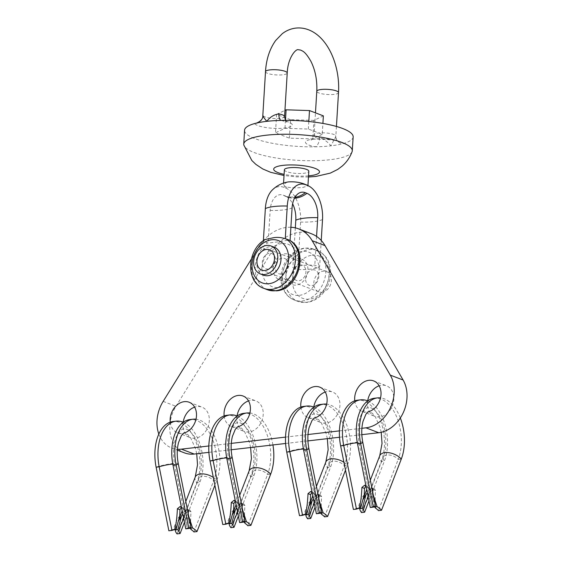 <?xml version="1.0" encoding="UTF-8"?>
<svg xmlns="http://www.w3.org/2000/svg" width="562" height="562" viewBox="0 0 562 562"><rect width="100%" height="100%" fill="white"/><g stroke="black" fill="none" stroke-linecap="round" stroke-linejoin="round"><path stroke-width="0.42" stroke-dasharray="2.81 2.11" d="M313.793 407.127A16.319 12.666 -69.1 0 0 313.617 408.813A16.319 12.666 -69.1 0 0 315.43 417.608M315.458 417.657A16.319 12.666 -69.1 0 0 320.944 422.54A16.319 12.666 -69.1 0 0 339.919 405.771A16.319 12.666 -69.1 0 0 332.592 392.044A16.319 12.666 -69.1 0 0 325.25 392.03M300.867 407.057A16.319 12.666 -69.1 0 0 308.124 417.636A16.319 12.666 -69.1 0 0 314.186 418.016M237.073 415.992A16.319 12.666 -69.1 0 0 236.897 417.678A16.319 12.666 -69.1 0 0 238.71 426.474M238.745 426.523A16.319 12.666 -69.1 0 0 244.224 431.405A16.319 12.666 -69.1 0 0 263.199 414.637A16.319 12.666 -69.1 0 0 255.872 400.91A16.319 12.666 -69.1 0 0 248.53 400.896M224.147 415.922A16.319 12.666 -69.1 0 0 231.403 426.509A16.319 12.666 -69.1 0 0 237.466 426.881M286.002 273.167A13.6 10.552 -69.1 0 0 292.107 284.604A13.6 10.552 -69.1 0 0 307.92 270.631A13.6 10.552 -69.1 0 0 301.815 259.194A13.6 10.552 -69.1 0 0 286.002 273.167M273.181 268.271A13.6 10.552 -69.1 0 0 279.286 279.707A13.6 10.552 -69.1 0 0 295.099 265.735A13.6 10.552 -69.1 0 0 288.994 254.298A13.6 10.552 -69.1 0 0 273.181 268.271M183.17 422.224A16.319 12.666 -69.1 0 0 182.994 423.91A16.319 12.666 -69.1 0 0 184.814 432.705M184.842 432.754A16.319 12.666 -69.1 0 0 190.321 437.636A16.319 12.666 -69.1 0 0 209.296 420.868A16.319 12.666 -69.1 0 0 201.969 407.141A16.319 12.666 -69.1 0 0 194.635 407.127M170.244 422.153A16.319 12.666 -69.1 0 0 177.501 432.74A16.319 12.666 -69.1 0 0 183.57 433.112M367.688 400.896A16.319 12.666 -69.1 0 0 367.513 402.582A16.319 12.666 -69.1 0 0 369.332 411.377M369.36 411.426A16.319 12.666 -69.1 0 0 374.84 416.309A16.319 12.666 -69.1 0 0 393.822 399.54A16.319 12.666 -69.1 0 0 386.494 385.813A16.319 12.666 -69.1 0 0 379.153 385.799M354.77 400.825A16.319 12.666 -69.1 0 0 362.019 411.405A16.319 12.666 -69.1 0 0 368.089 411.784M158.828 434.075A32.638 25.332 -69.1 0 0 171.677 447.984A32.638 25.332 -69.1 0 0 177.409 449.242M311.517 233.785A40.801 31.662 -69.1 0 0 271.748 251.769L175.976 406.284A32.638 25.332 -69.1 0 0 169.843 425.427A32.638 25.332 -69.1 0 0 184.498 452.881M290.891 227.273A40.801 31.662 -69.1 0 0 258.927 246.873L251.362 259.082M208.804 445.982L231.284 443.383M285.524 437.11L308.004 434.517M339.427 430.878L361.9 428.286M208.895 452.354L231.207 449.769M285.615 443.481L307.927 440.903M339.511 437.25L361.83 434.672M195.218 477.11A12.392 6.716 -158.9 0 0 196.791 482.723L199.868 482.372A8.57 4.644 21.1 0 1 198.779 478.487A8.57 4.644 21.1 0 1 202.411 476.309A8.57 4.644 21.1 0 1 213.679 480.77A38.083 22.269 83.4 0 0 212.724 439.653A38.083 22.269 83.4 0 0 189.928 419.568M177.023 533.9L196.791 482.723A38.083 22.269 83.4 0 0 195.836 441.606A38.083 22.269 83.4 0 0 173.04 421.521M183.24 422.252A38.083 22.269 83.4 0 1 199.868 482.372L188.312 512.291M188.115 512.804L184.448 522.302M183.676 518.445L186.781 512.34L189.317 510.226L190.111 510.317L191.031 511.849C190.399 519.78 190.56 525.779 191.502 529.847M190.111 510.317L186.83 509.277L184.21 511.357L182.776 513.956M188.958 516.991L188.003 515.881L188.221 513.31M193.918 531.947L213.679 480.77L216.756 480.419L214.895 485.252M188.003 515.881L189.914 528.041M190.954 527.36L188.347 527.662L186.401 515.27L184.203 509.242L182.664 507.472L181.287 507.514M190.518 524.782L186.401 515.27M178.344 521.171L175.379 529.348M213.321 477.419A12.392 6.716 -158.9 0 1 216.756 480.419A38.083 22.269 83.4 0 0 216.637 441.584A38.083 22.269 83.4 0 0 196.012 419.21M188.347 527.662L187.118 528.175A8.57 0.976 168.7 0 1 185.755 528.828M179.728 516.042C177.269 518.733 175.225 523.173 173.609 529.369A12.392 1.412 -11.3 0 0 168.867 530.781M176.222 529.067L173.609 529.369M184.203 509.242L181.638 508.259L186.654 524.971L187.118 528.175M325.841 462.006A12.392 6.716 -158.9 0 0 327.414 467.626L330.491 467.268A8.57 4.644 21.1 0 1 329.402 463.383A8.57 4.644 21.1 0 1 333.034 461.212A8.57 4.644 21.1 0 1 344.302 465.673A38.083 22.269 83.4 0 0 343.347 424.556A38.083 22.269 83.4 0 0 320.551 404.464M307.646 518.803L327.414 467.626A38.083 22.269 83.4 0 0 326.452 426.509A38.083 22.269 83.4 0 0 303.656 406.417M313.863 407.155A38.083 22.269 83.4 0 1 330.491 467.268L318.935 497.194M318.738 497.7L315.071 507.198M314.298 503.348L317.404 497.237L319.94 495.122L320.733 495.22L321.647 496.745C321.021 504.676 321.176 510.675 322.124 514.75M320.733 495.22L317.453 494.174L314.832 496.26L313.399 498.859M319.574 501.894L318.619 500.784L318.837 498.206M324.534 516.85L344.302 465.673L347.379 465.315L345.511 470.155M318.619 500.784L320.53 512.937M321.576 512.263L318.963 512.565L317.017 500.166L314.825 494.138L313.287 492.375L311.903 492.417M321.141 509.685L317.017 500.166M308.967 506.074L306.002 514.251M343.944 462.315A12.392 6.716 -158.9 0 1 347.379 465.315A38.083 22.269 83.4 0 0 347.253 426.488A38.083 22.269 83.4 0 0 326.627 404.106M318.963 512.565L317.741 513.078A8.57 0.976 168.7 0 1 316.378 513.731M310.343 500.939C307.885 503.629 305.847 508.076 304.232 514.265A12.392 1.412 -11.3 0 0 299.49 515.684M306.845 513.963L304.232 514.265M314.825 494.138L312.254 493.162L317.277 509.867L317.741 513.078M379.736 455.775A12.392 6.716 -158.9 0 0 381.31 461.395L384.394 461.037A8.57 4.644 21.1 0 1 383.305 457.152A8.57 4.644 21.1 0 1 386.937 454.981A8.57 4.644 21.1 0 1 398.198 459.442A38.083 22.269 83.4 0 0 397.243 418.325A38.083 22.269 83.4 0 0 374.447 398.233M361.549 512.572L381.31 461.395A38.083 22.269 83.4 0 0 380.355 420.278A38.083 22.269 83.4 0 0 357.558 400.186M367.766 400.924A38.083 22.269 83.4 0 1 384.394 461.037L372.838 490.963M372.641 491.469L368.967 500.974M368.201 497.117L371.306 491.005L373.835 488.898L374.636 488.989L375.549 490.514C374.917 498.445 375.079 504.451 376.027 508.519M374.636 488.989L371.356 487.942L368.735 490.029L367.295 492.628M373.477 495.663L372.522 494.553L372.739 491.975M372.522 494.553L374.433 506.706M375.479 506.032L372.866 506.334L370.92 493.935L368.728 487.914L367.183 486.144L365.806 486.186M375.037 503.454L370.92 493.935M362.869 499.843L359.898 508.02M401.282 459.084L398.198 459.442L378.437 510.619M400.327 417.966A38.083 22.269 83.4 0 0 380.53 397.882M372.866 506.334L371.637 506.847A8.57 0.976 168.7 0 1 370.281 507.5M364.246 494.708C361.788 497.398 359.75 501.845 358.135 508.034A12.392 1.412 -11.3 0 0 353.393 509.453M360.741 507.739L358.135 508.034M368.728 487.914L366.157 486.931L371.18 503.636L371.637 506.847M312.669 269.802A8.163 6.33 110.9 0 1 318.759 276.961A8.163 6.33 110.9 0 1 311.699 285.629A8.163 6.33 110.9 0 1 305.609 278.478A8.163 6.33 110.9 0 1 312.669 269.802M299.848 264.906A8.163 6.33 110.9 0 1 305.939 272.057A8.163 6.33 110.9 0 1 298.879 280.733A8.163 6.33 110.9 0 1 292.788 273.582A8.163 6.33 110.9 0 1 299.848 264.906M274.256 247.21A14.963 11.612 -69.1 0 0 269.802 246.676A14.963 11.612 -69.1 0 0 257.248 259.785A14.963 11.612 -69.1 0 0 263.578 275.162M321.956 292.247A10.882 8.444 -69.1 0 0 331.081 282.714A10.882 8.444 -69.1 0 0 326.48 271.53A10.882 8.444 -69.1 0 0 323.241 271.144A10.882 8.444 -69.1 0 0 314.116 280.677A10.882 8.444 -69.1 0 0 318.717 291.861A10.882 8.444 -69.1 0 0 321.956 292.247M265.257 239.496L263.353 241.238L268.158 243.072L281.337 241.47C285.32 240.459 288.236 240.143 290.076 240.536L290.083 240.529M268.432 269.1A8.163 6.33 110.9 0 1 262.342 261.948A8.163 6.33 110.9 0 1 269.402 253.272A8.163 6.33 110.9 0 1 275.492 260.431A8.163 6.33 110.9 0 1 268.432 269.1M281.253 274.003A8.163 6.33 110.9 0 1 275.155 266.845A8.163 6.33 110.9 0 1 282.215 258.169A8.163 6.33 110.9 0 1 288.313 265.327A8.163 6.33 110.9 0 1 281.253 274.003M284.99 195.836A27.201 21.11 -69.1 0 0 287.639 197.136L286.578 196.63A20.401 11.928 -96.6 0 0 284.99 195.836L283.388 195.225A20.401 11.928 -96.6 0 0 270.153 210.42L268.158 243.072M310.807 269.093A27.201 6.428 3.5 0 1 297.698 269.542L292.893 267.702A27.201 6.428 3.5 0 1 314.811 265.166L319.623 267.006A27.201 6.428 3.5 0 1 310.807 269.093M272.289 190.012A28.564 16.698 -96.6 0 1 283.873 187.308L285.475 187.926A28.564 16.698 -96.6 0 1 300.607 222.053L297.698 269.542M287.21 182.102L283.487 184.413L285.075 186.429L286.676 187.041C291.692 187.933 297.115 188.059 302.946 187.406L307.92 185.91L307.063 185.095M284.379 169.773A12.238 2.894 -176.5 0 0 290.99 172.773A12.238 2.894 -176.5 0 0 303.81 173.279A12.238 2.894 -176.5 0 0 308.819 171.27M281.056 120.394A8.163 3.709 -79.4 0 0 281.33 120.472A8.163 3.709 -79.4 0 0 281.337 120.472A8.163 3.709 -79.4 0 0 282.356 120.366A19.038 4.496 -176.5 0 1 284.435 128.08A19.038 4.496 -176.5 0 1 254.565 123.577A8.163 7.756 141.8 0 0 263.044 115.758L262.812 115.639M352.086 151.677A54.359 12.842 3.5 0 1 330.035 159.713A54.359 12.842 3.5 0 1 274.769 157.767A54.359 12.842 3.5 0 1 243.824 145.052M353.161 136.917A54.402 12.856 3.5 0 1 343.15 143.591A54.402 12.856 3.5 0 1 330.913 145.832C328.159 142.312 324.443 139.509 319.764 137.423A10.882 2.571 3.5 0 1 314.123 134.803A10.882 2.571 3.5 0 1 318.57 133.018A10.882 2.571 3.5 0 1 335.64 135.59L335.816 136.559L330.913 145.832A54.402 12.856 3.5 0 1 315.359 146.808A54.402 12.856 3.5 0 1 244.554 130.272M322.237 134.339L312.739 138.891L289.36 138.14L275.478 132.836L284.983 128.284L308.362 129.035L322.237 134.339L322.904 123.429M319.764 137.423A8.163 3.709 -79.4 0 1 315.359 146.808A19.038 4.496 -176.5 0 1 313.28 139.095A19.038 4.496 -176.5 0 1 343.15 143.591A8.163 7.756 141.8 0 1 337.242 140.753A8.163 7.756 141.8 0 1 337.228 140.732A8.163 7.756 141.8 0 1 335.64 135.59M323.368 115.87L313.863 120.423L312.739 138.891M313.863 120.423L290.484 119.671L289.36 138.14M290.484 119.671L276.609 114.367L275.478 132.836M285.468 120.338L284.983 128.284M276.609 114.367L284.941 110.377M308.819 121.504L308.362 129.035M295.331 227.87L292.893 267.702M316.575 236.419L314.811 265.166M321.246 240.466L319.623 267.006M286.578 196.63A20.401 11.928 -96.6 0 1 292.612 203.774M263.381 240.719L263.353 241.238M249.121 470.879A12.392 6.716 -158.9 0 0 250.694 476.492L253.771 476.14A8.57 4.644 21.1 0 1 252.682 472.256A8.57 4.644 21.1 0 1 256.314 470.078A8.57 4.644 21.1 0 1 267.582 474.546A38.083 22.269 83.4 0 0 266.627 433.421A38.083 22.269 83.4 0 0 243.831 413.337M230.926 527.669L250.694 476.492A38.083 22.269 83.4 0 0 249.732 435.374A38.083 22.269 83.4 0 0 226.943 415.29M237.143 416.028A38.083 22.269 83.4 0 1 253.771 476.14L242.215 506.06M242.018 506.573L238.351 516.071M237.578 512.221L240.684 506.109L243.22 503.995L244.013 504.086L244.927 505.617C244.301 513.549 244.456 519.548 245.404 523.622M244.013 504.086L240.733 503.046L238.112 505.126L236.679 507.725M242.854 510.76L241.899 509.65L242.117 507.079M241.899 509.65L243.81 521.81M244.856 521.129L242.25 521.431L240.297 509.039L238.105 503.011L236.567 501.241L235.183 501.283M244.421 518.557L240.297 509.039M232.247 514.94L229.282 523.117M270.659 474.188L267.582 474.546L247.814 525.716M272.935 444.949A38.083 22.269 83.4 0 0 249.907 412.979M242.25 521.431L241.021 521.943A8.57 0.976 168.7 0 1 239.658 522.597M233.623 509.811C231.165 512.502 229.127 516.942 227.512 523.138A12.392 1.412 -11.3 0 0 222.77 524.55M230.125 522.836L227.512 523.138M238.105 503.011L235.534 502.028L240.557 518.74L241.021 521.943M258.927 246.873L271.748 251.769M163.156 401.387L175.976 406.284M172.794 464.114A8.57 0.976 168.7 0 1 174.508 464.353A8.57 0.976 168.7 0 1 173.012 465.238M178.259 463.601A12.392 1.412 -11.3 0 0 173.033 463.481A12.392 1.412 -11.3 0 0 156.124 467.191M188.46 510.865L191.031 511.849M184.21 511.357L186.781 512.34M303.417 449.01A8.57 0.976 168.7 0 1 305.131 449.256A8.57 0.976 168.7 0 1 303.635 450.141M308.875 448.504A12.392 1.412 -11.3 0 0 303.656 448.385A12.392 1.412 -11.3 0 0 286.746 452.087M319.075 495.768L321.647 496.745M314.832 496.26L317.404 497.237M357.32 442.779A8.57 0.976 168.7 0 1 359.034 443.025A8.57 0.976 168.7 0 1 357.537 443.91M362.778 442.273A12.392 1.412 -11.3 0 0 357.558 442.154A12.392 1.412 -11.3 0 0 340.642 445.863M372.978 489.537L375.549 490.514M368.735 490.029L371.306 491.005M305.552 248.186A27.201 21.11 110.9 0 1 313.645 249.156A27.201 21.11 110.9 0 1 325.152 277.115A27.201 21.11 110.9 0 1 302.328 300.951A27.201 21.11 110.9 0 1 294.235 299.982A27.201 21.11 110.9 0 1 282.728 272.022A27.201 21.11 110.9 0 1 305.552 248.186M299.434 295.331A22.649 17.577 -69.1 0 0 319.033 271.249A22.649 17.577 -69.1 0 0 302.124 251.39A22.649 17.577 -69.1 0 0 282.524 275.471A22.649 17.577 -69.1 0 0 299.434 295.331M312.114 255.211A22.649 17.577 110.9 0 1 329.023 275.064A22.649 17.577 110.9 0 1 309.423 299.146A22.649 17.577 110.9 0 1 292.514 279.286A22.649 17.577 110.9 0 1 312.114 255.211M305.995 302.349A27.201 21.11 -69.1 0 0 328.812 278.513A27.201 21.11 -69.1 0 0 317.312 250.561A27.201 21.11 -69.1 0 0 309.219 249.584A27.201 21.11 -69.1 0 0 286.395 273.42A27.201 21.11 -69.1 0 0 297.895 301.38A27.201 21.11 -69.1 0 0 305.995 302.349M270.153 210.42A27.201 6.428 -176.5 0 0 283.262 209.97A27.201 6.428 -176.5 0 0 292.078 207.884M283.388 195.225A27.201 21.11 -69.1 0 0 286.037 196.524A27.201 21.11 -69.1 0 0 294.13 197.494A27.201 21.11 -69.1 0 0 294.938 197.381M265.503 71.683A10.882 2.571 -176.5 0 0 271.376 74.346A10.882 2.571 -176.5 0 0 282.777 74.795A10.882 2.571 -176.5 0 0 287.224 73.011M338.507 92.604A10.882 2.571 3.5 0 1 334.053 94.388A10.882 2.571 3.5 0 1 322.658 93.938A10.882 2.571 3.5 0 1 316.785 91.276M281.66 243.578A22.649 17.577 -69.1 0 0 262.068 267.653A22.649 17.577 -69.1 0 0 278.977 287.512A22.649 17.577 -69.1 0 0 298.57 263.438A22.649 17.577 -69.1 0 0 281.66 243.578M267.449 289.746A27.201 21.11 110.9 0 1 255.176 268.706A27.201 21.11 110.9 0 1 267.596 242.756M263.929 241.358A27.201 21.11 -69.1 0 0 251.509 267.301A27.201 21.11 -69.1 0 0 263.782 288.348M322.525 219.517A27.201 6.428 3.5 0 1 313.715 221.604A27.201 6.428 3.5 0 1 300.607 222.053M284.562 116.538A10.882 2.571 3.5 0 1 280.115 118.322A10.882 2.571 3.5 0 1 263.044 115.758M308.538 175.85A22.951 5.423 3.5 0 1 284.105 174.353M286.676 187.041A27.201 21.11 -69.1 0 0 285.475 187.926M285.075 186.429A27.201 21.11 -69.1 0 0 283.873 187.308M297.031 194.621C296.034 195.731 294.095 196.552 291.214 197.1L286.037 196.524L287.639 197.136A27.201 21.11 -69.1 0 0 294.488 198.203M226.697 457.882A8.57 0.976 168.7 0 1 228.411 458.121A8.57 0.976 168.7 0 1 226.915 459.006M232.155 457.37A12.392 1.412 -11.3 0 0 226.936 457.25A12.392 1.412 -11.3 0 0 210.026 460.959M242.355 504.634L244.927 505.617M238.112 505.126L240.684 506.109M308.124 417.636L320.944 422.54M231.403 426.509L244.224 431.405M279.286 279.707L292.107 284.604M177.501 432.74L190.321 437.636M362.019 411.405L374.84 416.309M171.677 447.984L177.339 450.148M373.674 380.917L386.494 385.813M189.148 402.244L201.969 407.141M288.994 254.298L301.815 259.194M243.051 396.013L255.872 400.91M319.771 387.148L332.592 392.044M186.654 524.971L174.508 464.353C172.527 450.928 173.644 440.826 177.873 434.04C180.585 430.295 182.629 428.567 184.006 428.876C184.111 429.003 187.406 427.148 194.234 436.414C201.976 447.373 203.212 469.34 198.779 478.487L180.816 525.006M196.721 453.759L195.506 448.595L190.806 438.156L188.066 434.812L184.912 432.733M185.832 501.402L182.165 510.907M178.681 519.92L177.065 524.107M180.17 506.517L182.664 507.472M317.277 509.867L305.131 449.256C303.15 435.831 304.267 425.722 308.489 418.943C311.2 415.192 313.252 413.47 314.629 413.78C314.727 413.906 318.029 412.051 324.857 421.317C332.599 432.269 333.835 454.237 329.402 463.383L311.432 509.91M327.344 438.655L326.129 433.499L321.429 423.06L318.689 419.716L315.535 417.629M316.455 486.306L312.788 495.803M309.304 504.824L307.688 509.01M310.786 491.42L313.287 492.368M371.18 503.636L359.034 443.025C357.046 429.6 358.17 419.498 362.392 412.712C365.103 408.96 367.148 407.239 368.532 407.548C368.63 407.675 371.925 405.82 378.753 415.086C386.494 426.038 387.731 448.012 383.305 457.152L365.335 503.678M381.219 432.29L380.031 427.268L375.325 416.828L372.585 413.484L369.438 411.398M370.351 480.074L366.684 489.572M363.2 498.592L361.584 502.779M364.689 485.189L367.183 486.144M313.645 249.156L304.604 248.06C294.165 249.964 286.845 256.553 282.637 267.842C280.86 273.181 280.459 278.464 281.45 283.691L283.276 289.395L285.51 293.209C287.807 296.35 290.716 298.605 294.235 299.982L297.895 301.38L306.936 302.475C316.399 300.874 323.403 295.12 327.941 285.229C330.927 278.078 331.418 271.046 329.409 264.126C328.25 259.967 324.913 253.729 317.312 250.561L313.645 249.156M326.48 271.53L269.591 249.802M318.717 291.861L261.829 270.125M307.92 185.91L307.941 185.544M281.337 120.472L286.922 122.073L285.412 120.338M336.434 126.464L335.816 136.559C335.381 136.531 335.858 137.929 337.242 140.753L338.198 141.666C340.72 139.833 308.44 137.992 311.109 140.008C311.889 140.268 312.894 138.533 314.123 134.803L315.465 112.85M308.468 177.009L296.258 176.861L284.028 175.513M281.33 120.472L280.319 120.416M283.487 184.413L283.571 183.057M240.557 518.74L228.411 458.121C226.43 444.697 227.547 434.595 231.769 427.808C234.48 424.064 236.532 422.343 237.909 422.645C238.007 422.772 241.309 420.917 248.137 430.183C255.879 441.142 257.115 463.109 252.682 472.256L234.712 518.775M250.624 447.528L249.409 442.364L244.709 431.925L241.969 428.581L238.815 426.502M239.735 495.178L236.068 504.676M232.584 513.689L230.968 517.876M234.066 500.285L236.567 501.241"/><path stroke-width="0.84" d="M314.186 418.016A16.319 12.666 -69.1 0 0 327.098 400.875A16.319 12.666 -69.1 0 0 319.771 387.148A16.319 12.666 -69.1 0 0 300.796 403.909A16.319 12.666 -69.1 0 0 300.867 407.057M237.466 426.881A16.319 12.666 -69.1 0 0 250.378 409.74A16.319 12.666 -69.1 0 0 243.051 396.013A16.319 12.666 -69.1 0 0 224.076 412.782A16.319 12.666 -69.1 0 0 224.147 415.922M183.57 433.112A16.319 12.666 -69.1 0 0 196.475 415.971A16.319 12.666 -69.1 0 0 189.148 402.244A16.319 12.666 -69.1 0 0 170.174 419.013A16.319 12.666 -69.1 0 0 170.244 422.153M368.089 411.784A16.319 12.666 -69.1 0 0 381.001 394.643A16.319 12.666 -69.1 0 0 373.674 380.917A16.319 12.666 -69.1 0 0 354.692 397.685A16.319 12.666 -69.1 0 0 354.77 400.825M251.362 259.082L163.156 401.387A32.638 25.332 -69.1 0 0 157.023 420.531A32.638 25.332 -69.1 0 0 158.828 434.075M177.409 449.242A32.638 25.332 -69.1 0 0 181.393 449.15L208.804 445.982M177.339 450.148L184.498 452.881A32.638 25.332 -69.1 0 0 194.213 454.047L208.895 452.354M361.9 428.286L365.911 427.822A32.638 25.332 -69.1 0 0 390.393 407.85A32.638 25.332 -69.1 0 0 390.288 375.128L312.184 240.712A40.801 31.662 -69.1 0 0 298.696 228.889A40.801 31.662 -69.1 0 0 290.891 227.273M231.284 443.383L285.524 437.11M308.004 434.517L339.427 430.878M248.53 400.896A16.319 12.666 -69.1 0 0 237.073 415.992M194.635 407.127A16.319 12.666 -69.1 0 0 183.17 422.224M361.83 434.672L378.732 432.719A32.638 25.332 -69.1 0 0 403.214 412.747A32.638 25.332 -69.1 0 0 403.109 380.024L325.005 245.608A40.801 31.662 -69.1 0 0 311.517 233.785L298.696 228.889M231.207 449.769L285.615 443.481M307.927 440.903L339.511 437.25M379.153 385.799A16.319 12.666 -69.1 0 0 367.688 400.896M325.25 392.03A16.319 12.666 -69.1 0 0 313.793 407.127M196.012 419.21A38.083 22.269 83.4 0 0 193.005 419.21L189.928 419.568A38.083 22.269 83.4 0 0 173.012 465.238L185.755 528.828L188.839 528.477A12.392 1.412 -11.3 0 0 190.954 527.36L178.259 463.601A12.392 1.412 -11.3 0 1 176.096 464.879L188.839 528.477M183.24 422.252A38.083 22.269 83.4 0 0 176.117 421.163L173.04 421.521A38.083 22.269 83.4 0 0 156.124 467.191L168.867 530.781L171.951 530.43A8.57 0.976 168.7 0 1 174.536 529.629L176.222 529.067L179.728 516.042L179.959 509.734L181.287 507.514M188.312 512.291L188.115 512.804M184.448 522.302L180.107 533.542A8.57 4.644 21.1 0 1 178.92 531.308L180.816 525.006L183.676 518.445M188.221 513.31L188.46 510.865L187.617 509.362M214.895 485.252L196.995 531.589A12.392 6.716 -158.9 0 0 192.562 527.978L188.958 516.991M189.914 528.041L192.562 527.978M175.379 529.348L175.218 529.98A12.392 6.716 -158.9 0 0 177.023 533.9L180.107 533.542M182.776 513.956L178.344 521.171M175.218 529.98L177.824 529.678L178.92 531.308M189.949 528.28L191.502 529.847A8.57 4.644 21.1 0 1 193.918 531.947L196.995 531.589M193.005 419.21A38.083 22.269 83.4 0 0 176.096 464.879L173.012 465.238M176.117 421.163A38.083 22.269 83.4 0 0 159.201 466.832L171.951 530.43M174.536 529.629C175.976 525.603 176.932 518.649 177.388 508.751L180.17 506.517L181.428 507.767M177.824 529.678L181.329 516.654M326.627 404.106A38.083 22.269 83.4 0 0 323.628 404.113L320.551 404.464A38.083 22.269 83.4 0 0 303.635 450.141L316.378 513.731L319.455 513.373A12.392 1.412 -11.3 0 0 321.576 512.263L308.875 448.504A12.392 1.412 -11.3 0 1 306.712 449.783L319.455 513.373M313.863 407.155A38.083 22.269 83.4 0 0 306.74 406.066L303.656 406.417A38.083 22.269 83.4 0 0 286.746 452.087L299.49 515.684L302.567 515.326A8.57 0.976 168.7 0 1 305.159 514.532L306.845 513.963L310.343 500.939L310.582 494.63L311.903 492.417M318.935 497.194L318.738 497.7M315.071 507.198L310.73 518.445A8.57 4.644 21.1 0 1 309.543 516.204L311.432 509.91L314.298 503.348M318.837 498.206L319.075 495.768L318.233 494.265M345.511 470.155L327.618 516.492A12.392 6.716 -158.9 0 0 323.178 512.874L319.574 501.894M320.53 512.937L323.178 512.874M306.002 514.251L305.833 514.883A12.392 6.716 -158.9 0 0 307.646 518.803L310.73 518.445M313.399 498.859L308.967 506.074M305.833 514.883L308.447 514.581L309.543 516.204M320.572 513.176L322.124 514.75A8.57 4.644 21.1 0 1 324.534 516.85L327.618 516.492M323.628 404.113A38.083 22.269 83.4 0 0 306.712 449.783L303.635 450.141M306.74 406.066A38.083 22.269 83.4 0 0 289.823 451.736L302.567 515.326M305.159 514.532C306.599 510.507 307.547 503.545 308.011 493.654L310.786 491.42L312.043 492.67M308.447 514.581L311.945 501.55M380.53 397.882A38.083 22.269 83.4 0 0 377.531 397.882L374.447 398.233A38.083 22.269 83.4 0 0 357.537 443.91L370.281 507.5L373.358 507.142A12.392 1.412 -11.3 0 0 375.479 506.032L362.778 442.273A12.392 1.412 -11.3 0 1 360.614 443.551L373.358 507.142M367.766 400.924A38.083 22.269 83.4 0 0 360.642 399.835L357.558 400.186A38.083 22.269 83.4 0 0 340.642 445.863L353.393 509.453L356.47 509.095A8.57 0.976 168.7 0 1 359.055 508.301L360.741 507.739L364.246 494.708L364.485 488.399L365.806 486.186M372.838 490.963L372.641 491.469M368.967 500.974L364.626 512.214A8.57 4.644 21.1 0 1 363.445 509.973L365.335 503.678L368.201 497.117M372.739 491.975L372.978 489.537L372.135 488.034M400.327 417.966A38.083 22.269 83.4 0 1 401.282 459.084L381.514 510.261A12.392 6.716 -158.9 0 0 377.081 506.643L373.477 495.663M374.433 506.706L377.081 506.643M359.898 508.02L359.736 508.652A12.392 6.716 -158.9 0 0 361.549 512.572L364.626 512.214M367.295 492.628L362.869 499.843M359.736 508.652L362.349 508.35L363.445 509.973M374.468 506.945L376.027 508.519A8.57 4.644 21.1 0 1 378.437 510.619L381.514 510.261M377.531 397.882A38.083 22.269 83.4 0 0 360.614 443.551L357.537 443.91M360.642 399.835A38.083 22.269 83.4 0 0 343.726 445.504L356.47 509.095M359.055 508.301C360.502 504.276 361.45 497.314 361.914 487.423L364.689 485.189L365.946 486.439M362.349 508.35L365.848 495.319M264.821 274.474A14.963 11.612 -69.1 0 0 277.375 261.365A14.963 11.612 -69.1 0 0 271.046 245.987A14.963 11.612 -69.1 0 0 266.599 245.453A14.963 11.612 -69.1 0 0 254.045 258.562A14.963 11.612 -69.1 0 0 260.368 273.94A14.963 11.612 -69.1 0 0 264.821 274.474M260.368 273.94L263.578 275.162A14.963 11.612 -69.1 0 0 268.025 275.696A14.963 11.612 -69.1 0 0 280.578 262.587A14.963 11.612 -69.1 0 0 274.256 247.21L271.046 245.987M265.06 270.519A10.882 8.444 -69.1 0 0 274.193 260.979A10.882 8.444 -69.1 0 0 269.591 249.802A10.882 8.444 -69.1 0 0 266.353 249.409A10.882 8.444 -69.1 0 0 257.227 258.942A10.882 8.444 -69.1 0 0 261.829 270.125A10.882 8.444 -69.1 0 0 265.06 270.519M290.083 240.529L292.078 207.884A20.401 11.928 -96.6 0 1 297.031 194.621A20.401 11.928 -96.6 0 1 305.307 192.689L306.908 193.307A20.401 11.928 -96.6 0 1 317.72 217.684L316.575 236.419M272.233 237.993L265.257 239.496C247.097 249.135 245.06 281.998 263.782 288.348A27.201 21.11 -69.1 0 0 271.875 289.318A27.201 21.11 -69.1 0 0 294.249 267.315A27.201 21.11 -69.1 0 0 285.847 238.822L285.271 238.702C280.642 237.234 276.293 237.002 272.233 237.993M285.271 238.702L287.266 206.05A28.564 16.698 -96.6 0 1 305.791 184.779L307.393 185.39A28.564 16.698 -96.6 0 1 309.62 186.493L304.681 184.16C299.722 182.278 294.333 181.526 288.524 181.898L287.21 182.102C281.457 183.268 276.483 185.91 272.289 190.012A28.564 16.698 -96.6 0 0 265.348 208.586L263.381 240.719M307.941 185.544L308.819 171.27A12.238 2.894 -176.5 0 0 302.208 168.27A12.238 2.894 -176.5 0 0 289.388 167.764A12.238 2.894 -176.5 0 0 284.379 169.773L283.571 183.057M263.044 115.758C262.538 115.863 263.796 117.725 266.81 121.343C270.041 117.001 274.08 114.529 278.921 113.917A8.163 3.709 -79.4 0 0 281.056 120.394M284.028 175.513L270.624 172.295L262.791 168.972L255.872 164.378L251.818 160.486L243.824 145.052A54.359 12.842 3.5 0 1 243.746 144.174A54.359 12.842 3.5 0 1 265.981 135.245A54.359 12.842 3.5 0 1 322.939 137.493A54.359 12.842 3.5 0 1 352.269 150.813A54.359 12.842 3.5 0 1 352.086 151.677C349.986 157.353 346.705 162.144 342.23 166.05L337.72 169.422L330.273 173.131L315.809 176.454L308.468 177.009M243.746 144.174L244.554 130.272A54.402 12.856 3.5 0 1 254.565 123.577A54.402 12.856 3.5 0 1 256.56 123.071A54.402 12.856 3.5 0 1 266.81 121.343A54.402 12.856 3.5 0 1 280.319 120.416A54.402 12.856 3.5 0 1 282.356 120.366A54.402 12.856 3.5 0 1 353.161 136.917L352.269 150.813M284.941 110.377L286.107 109.815L309.486 110.566L323.368 115.87L322.904 123.429M286.107 109.815L285.468 120.338M309.486 110.566L308.819 121.504M309.62 186.493A28.564 16.698 -96.6 0 1 322.525 219.517L321.246 240.466M292.612 203.774A20.401 11.928 -96.6 0 1 295.795 220.213L295.331 227.87M289.873 240.403C309.318 251.045 298.675 289.381 276.49 290.849L267.449 289.746A27.201 21.11 110.9 0 0 275.542 290.716A27.201 21.11 110.9 0 0 297.916 268.72A27.201 21.11 110.9 0 0 289.514 240.22L285.847 238.822M249.907 412.979A38.083 22.269 83.4 0 0 246.908 412.979L243.831 413.337A38.083 22.269 83.4 0 0 226.915 459.006L239.658 522.597L242.735 522.246A12.392 1.412 -11.3 0 0 244.856 521.129L232.155 457.37A12.392 1.412 -11.3 0 1 229.991 458.648L242.735 522.246M237.143 416.028A38.083 22.269 83.4 0 0 230.02 414.932L226.943 415.29A38.083 22.269 83.4 0 0 210.026 460.959L222.77 524.55L225.847 524.198A8.57 0.976 168.7 0 1 228.439 523.398L230.125 522.836L233.623 509.811L233.862 503.503L235.183 501.283M242.215 506.06L242.018 506.573M238.351 516.071L234.01 527.311A8.57 4.644 21.1 0 1 232.823 525.077L234.712 518.775L237.578 512.221M242.117 507.079L242.355 504.634L241.512 503.131M272.935 444.949A38.083 22.269 83.4 0 1 270.659 474.188L250.898 525.358A12.392 6.716 -158.9 0 0 246.458 521.747L242.854 510.76M243.81 521.81L246.458 521.747M229.282 523.117L229.113 523.749A12.392 6.716 -158.9 0 0 230.926 527.669L234.01 527.311M236.679 507.725L232.247 514.94M229.113 523.749L231.727 523.447L232.823 525.077M243.852 522.049L245.404 523.622A8.57 4.644 21.1 0 1 247.814 525.716L250.898 525.358M246.908 412.979A38.083 22.269 83.4 0 0 229.991 458.648L226.915 459.006M230.02 414.932A38.083 22.269 83.4 0 0 213.103 460.601L225.847 524.198M228.439 523.398C229.879 519.372 230.827 512.418 231.291 502.519L234.066 500.285L235.33 501.543M231.727 523.447L235.232 510.422M181.393 449.15L194.213 454.047M390.288 375.128L403.109 380.024M365.911 427.822L378.732 432.719M312.184 240.712L325.005 245.608M156.124 467.191L159.201 466.832A8.57 0.976 168.7 0 1 170.897 464.268A8.57 0.976 168.7 0 1 172.794 464.114M213.321 477.419A12.392 6.716 -158.9 0 0 200.472 473.963A12.392 6.716 -158.9 0 0 195.218 477.11L197.522 464.83L196.721 453.759M177.388 508.751L179.959 509.734M286.746 452.087L289.823 451.736A8.57 0.976 168.7 0 1 301.52 449.171A8.57 0.976 168.7 0 1 303.417 449.01M343.944 462.315A12.392 6.716 -158.9 0 0 331.088 458.866A12.392 6.716 -158.9 0 0 325.841 462.006L328.145 449.733L327.344 438.655M308.011 493.654L310.582 494.63M340.642 445.863L343.726 445.504A8.57 0.976 168.7 0 1 355.416 442.94A8.57 0.976 168.7 0 1 357.32 442.779M401.282 459.084A12.392 6.716 -158.9 0 0 384.991 452.635A12.392 6.716 -158.9 0 0 379.736 455.775L382.041 443.502L381.219 432.29M361.914 487.423L364.485 488.399M294.938 197.381A27.201 21.11 -69.1 0 0 305.307 192.689M294.488 198.203A27.201 21.11 -69.1 0 0 295.731 198.105A27.201 21.11 -69.1 0 0 306.908 193.307M295.795 220.213A27.201 6.428 3.5 0 1 304.611 218.126A27.201 6.428 3.5 0 1 317.72 217.684M265.503 71.683C266.248 59.375 269.62 49.006 275.619 40.562L282.257 33.713C286.283 30.594 290.786 28.718 295.76 28.1C300.101 27.629 304.337 28.184 308.468 29.765C328.285 37.225 340.2 66.147 338.507 92.604A10.882 2.571 3.5 0 0 332.634 89.941A10.882 2.571 3.5 0 0 321.232 89.491A10.882 2.571 3.5 0 0 316.785 91.276C317.284 80.19 315.317 70.187 310.884 61.265C304.92 50.994 302.588 51.254 300.705 50.095L298.253 49.716C296.09 48.69 287.842 57.324 287.224 73.011A10.882 2.571 -176.5 0 0 281.351 70.348A10.882 2.571 -176.5 0 0 269.957 69.899A10.882 2.571 -176.5 0 0 265.503 71.683L262.812 115.639C262.995 118.8 260.909 121.273 256.56 123.071M268.987 283.698A22.649 17.577 110.9 0 1 252.078 263.838A22.649 17.577 110.9 0 1 271.671 239.763A22.649 17.577 110.9 0 1 288.58 259.616A22.649 17.577 110.9 0 1 268.987 283.698M278.921 113.917A10.882 2.571 3.5 0 1 284.562 116.538L285.412 120.338M284.105 174.353A22.951 5.423 3.5 0 1 283.079 165.354A22.951 5.423 3.5 0 1 315.092 168.382A22.951 5.423 3.5 0 1 310.119 175.688A22.951 5.423 3.5 0 1 308.538 175.85M307.393 185.39A27.201 21.11 -69.1 0 0 306.283 184.772M305.791 184.779A27.201 21.11 -69.1 0 0 304.681 184.16M287.266 206.05A27.201 6.428 -176.5 0 0 265.348 208.586M210.026 460.959L213.103 460.601A8.57 0.976 168.7 0 1 224.8 458.037A8.57 0.976 168.7 0 1 226.697 457.882M270.659 474.188A12.392 6.716 -158.9 0 0 254.368 467.732A12.392 6.716 -158.9 0 0 249.121 470.879L251.425 458.599L250.624 447.528M231.291 502.519L233.862 503.503M184.912 432.733L182.903 433.688L181.364 435.655L178.526 442.582C176.911 448.961 176.819 455.965 178.259 463.601M195.218 477.11L185.832 501.402M182.165 510.907L178.681 519.92M315.535 417.629L313.526 418.592L311.987 420.559L309.142 427.478C307.533 433.857 307.442 440.868 308.875 448.504M325.841 462.006L316.455 486.306M312.788 495.803L309.304 504.824M369.438 411.398L367.429 412.36L365.883 414.327L363.045 421.247C361.429 427.626 361.345 434.637 362.778 442.273M379.736 455.775L370.351 480.074M366.684 489.572L363.2 498.592M338.507 92.604L336.434 126.464M287.224 73.011L284.562 116.538M316.785 91.276L315.465 112.85M267.449 289.746L263.782 288.348M238.815 426.502L236.806 427.457L235.267 429.424L232.422 436.351C230.813 442.73 230.722 449.733 232.155 457.37M249.121 470.879L239.735 495.178M236.068 504.676L232.584 513.689"/></g></svg>
